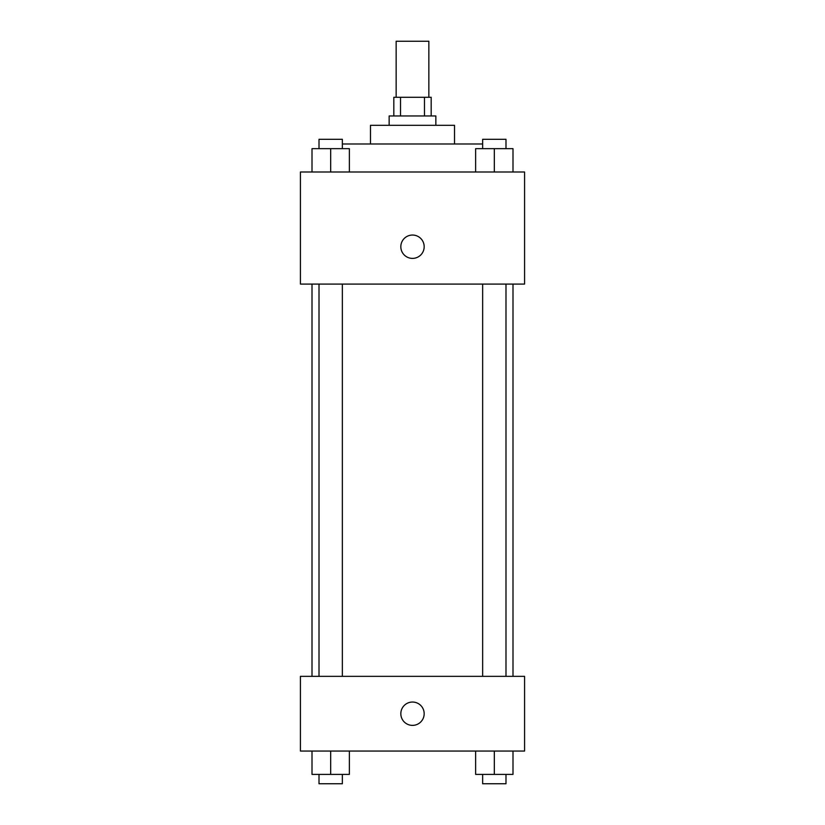 <?xml version="1.0" encoding="UTF-8"?>
<svg xmlns="http://www.w3.org/2000/svg" width="825" height="825" viewBox="0 0 825 825"><rect width="100%" height="100%" fill="white"/><g stroke="black" fill="none" stroke-linecap="round" stroke-linejoin="round"><path stroke-width="1.24" d="M428.845 97.288L428.845 41.25L396.155 41.25L396.155 97.288M400.517 115.964L400.517 97.288L393.824 97.288L393.824 115.964M400.517 97.288L431.176 97.288L431.176 115.964M424.483 115.964L424.483 97.288M389.153 125.307L389.153 115.964L435.847 115.964L435.847 125.307M370.477 143.983L370.477 125.307L454.523 125.307L454.523 143.983M342.354 143.983L482.646 143.983M300.424 172.002L524.576 172.002L524.576 284.078L300.424 284.078L300.424 172.002M400.826 246.727A11.674 11.674 0 0 1 418.337 236.61A11.674 11.674 0 0 1 418.337 256.833A11.674 11.674 0 0 1 400.826 246.727M300.424 676.345L524.576 676.345L524.576 751.059L300.424 751.059L300.424 676.345M412.5 725.381A11.674 11.674 0 0 1 402.394 707.871A11.674 11.674 0 0 1 422.606 707.871A11.674 11.674 0 0 1 412.5 725.381M475.633 751.059L475.633 774.407L512.995 774.407L512.995 751.059L512.995 774.407M494.319 774.407L494.319 751.059M505.993 774.407L505.993 783.75L482.646 783.75L482.646 774.407M312.005 751.059L312.005 774.407L349.367 774.407L349.367 751.059L349.367 774.407M330.681 774.407L330.681 751.059M342.354 774.407L342.354 783.75L319.007 783.75L319.007 774.407M475.633 172.002L475.633 148.655L512.995 148.655L512.995 172.002L512.995 148.655M494.319 172.002L494.319 148.655M505.993 148.655L505.993 139.312L482.646 139.312L482.646 148.655M312.005 172.002L312.005 148.655L349.367 148.655L349.367 172.002L349.367 148.655M330.681 172.002L330.681 148.655M342.354 148.655L342.354 139.312L319.007 139.312L319.007 148.655M512.995 676.345L512.995 284.078M312.005 676.345L312.005 284.078M482.646 284.078L482.646 676.345M505.993 284.078L505.993 676.345M342.354 676.345L342.354 284.078M319.007 676.345L319.007 284.078"/></g></svg>
